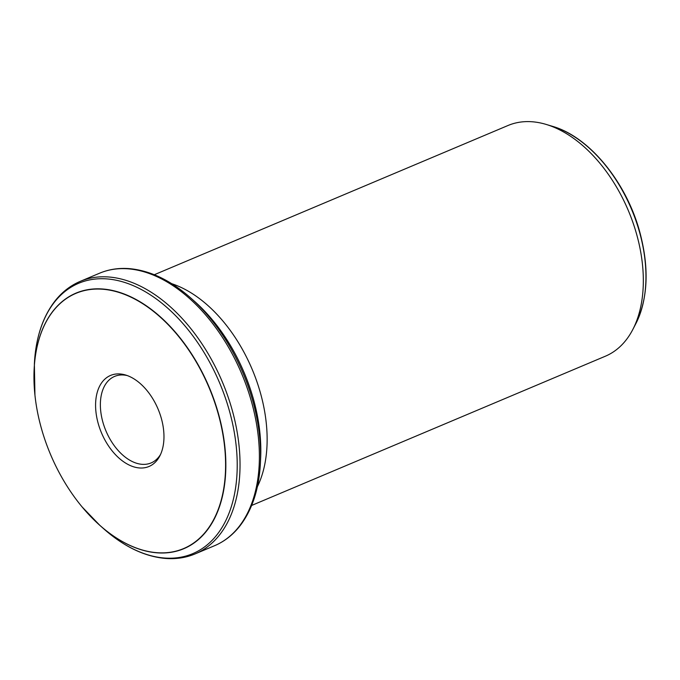 <?xml version="1.0" encoding="UTF-8"?>
<svg xmlns="http://www.w3.org/2000/svg" width="680" height="680" viewBox="0 0 680 680"><rect width="100%" height="100%" fill="white"/><g stroke="black" fill="none" stroke-linecap="round" stroke-linejoin="round"><path stroke-width="1.02" d="M160.565 454.41A46.954 29.164 67.1 0 1 151.113 462.927A46.954 29.164 67.1 0 1 105.986 431.01A46.954 29.164 67.1 0 1 114.606 376.414A46.954 29.164 67.1 0 1 127.313 375.581M41.497 428.757A138.507 86.028 67.1 0 1 34.935 395.063A138.507 86.028 67.1 0 1 137.267 300.441A138.507 86.028 67.1 0 1 221.34 499.706A138.507 86.028 67.1 0 1 82.153 506.991A138.507 86.028 67.1 0 1 41.497 428.757M161.279 418.192A49.419 30.694 67.1 0 1 159.8 455.991A49.419 30.694 67.1 0 1 101.498 432.905A49.419 30.694 67.1 0 1 125.638 375.028A49.419 30.694 67.1 0 1 161.279 418.192M257.397 486.685A125.205 77.775 -112.9 0 0 260.312 392.522A125.205 77.775 -112.9 0 0 171.76 283.704M154.3 274.728L508.028 125.494A125.205 77.775 67.1 0 1 546.21 124.44A125.205 77.775 67.1 0 1 636.505 233.809A125.205 77.775 67.1 0 1 632.765 329.587A125.205 77.775 67.1 0 1 605.37 356.209L251.643 505.452M253.24 398.48A139.179 86.445 -112.9 0 0 194.675 301.478C222.028 326.485 241.544 358.793 253.249 398.412C259.021 418.965 261.494 438.779 260.652 457.861A139.179 86.445 -112.9 0 0 253.24 398.48M251.328 401.14A147.883 91.859 -112.9 0 0 99.586 273.207L80.231 281.367A147.883 91.859 67.1 0 1 231.974 409.3A147.883 91.859 67.1 0 1 195.202 553.869L214.557 545.708A147.883 91.859 -112.9 0 0 251.328 401.14M34 380.673A138.686 86.139 67.1 0 1 34.119 369.546A138.686 86.139 67.1 0 1 143.811 304.113A138.686 86.139 67.1 0 1 223.278 492.456A138.686 86.139 67.1 0 1 99.866 525.376L103.929 528.981A146.727 91.137 -112.9 0 0 234.498 494.156A146.727 91.137 -112.9 0 0 150.424 294.89A146.727 91.137 -112.9 0 0 34.374 364.123C35.7 337.773 42.755 316.506 55.53 300.313C62.466 291.737 70.703 285.422 80.231 281.367M82.153 506.991L99.866 525.376A138.686 86.139 67.1 0 1 91.808 517.692M632.765 329.587L635.792 323.765A120.496 74.851 -112.9 0 0 639.387 231.591A120.496 74.851 -112.9 0 0 552.491 126.335L546.21 124.44M194.675 301.478L190.859 298.095A146.727 91.137 67.1 0 1 252.603 400.35A146.727 91.137 67.1 0 1 260.414 462.952C259.089 489.302 252.042 510.569 239.267 526.762C232.33 535.338 224.094 541.654 214.557 545.708M34.935 395.063L34.374 364.123M260.652 457.861L260.414 462.952M552.491 126.335C589.033 136.671 626.016 181.662 639.582 231.31C649.383 267.597 648.116 298.418 635.792 323.765M103.929 528.981C123.726 546.414 143.888 556.206 164.39 558.348C175.381 559.368 185.648 557.872 195.202 553.869M190.859 298.095C171.062 280.661 150.909 270.87 130.398 268.727C119.416 267.707 109.14 269.203 99.586 273.207"/></g></svg>
